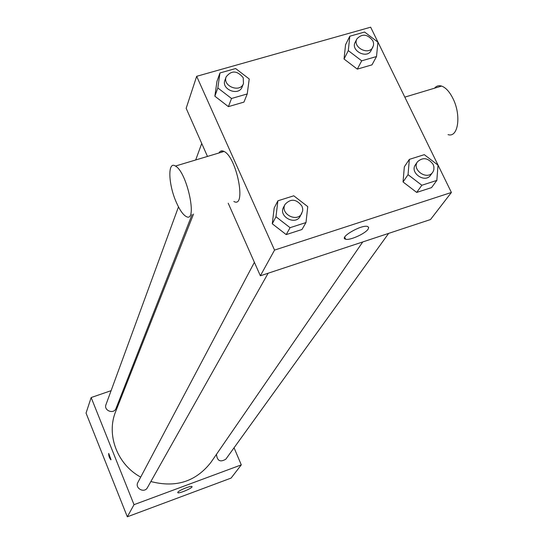 <?xml version="1.0" encoding="UTF-8"?>
<svg xmlns="http://www.w3.org/2000/svg" width="544" height="544" viewBox="0 0 544 544"><rect width="100%" height="100%" fill="white"/><g stroke="black" fill="none" stroke-linecap="round" stroke-linejoin="round"><path stroke-width="0.82" d="M234.056 447.787L241.291 464.868L231.098 478.081L127.323 516.8L86.047 413.093L91.154 397.548L111.092 390.674M124.834 385.941L125.916 385.567M388.647 233.383L225.855 459.156C220.272 462.516 217.144 460.904 216.478 454.308M178.48 206.89L105.978 404.634C103.489 410.638 113.9 414.542 116.022 408.401L192.086 214.526M241.291 464.868L134.021 504.669L91.154 397.548M268.144 273.217L147.424 487.648C144.384 493.605 134.511 488.213 137.884 482.433L254.395 262.324M362.76 241.944L211.011 462.25C195.942 481.603 175.896 488.029 150.872 481.535M140.699 477.108C117.184 464.494 106.046 434.622 115.695 411.488L193.535 214.078M177.813 492.252C178.731 490.409 191.148 485.404 191.95 486.554C193.678 487.567 178.826 494 177.793 492.687L177.813 492.252M134.021 504.669L127.323 516.8M111.024 459.714L110.874 459.83C109.262 457.674 108.542 455.539 108.718 453.424L111.024 459.714M108.671 453.438L110.922 459.823M221.707 150.872L221.612 152.177M451.404 192.46L274.543 250.097L196.67 76.31L370.654 27.2L451.404 192.46L430.508 219.545L260.358 275.794L228.222 203.245M207.475 156.427L186.157 108.31L196.67 76.31M305.986 222.557L301.968 229.507L286.212 234.6L272.272 223.788L274.19 207.985L272.272 223.788L275.971 216.757L277.889 200.804L293.767 195.799L307.768 206.625L305.986 222.557L290.068 227.684L275.971 216.757M376.523 56.535L371.987 64.852L357.299 69.129L344.039 59.024L345.549 44.737L344.039 59.024L348.296 50.626L349.806 36.224L364.596 32.042L377.917 42.153L376.523 56.535L361.699 60.826L348.296 50.626M247.234 93.942L243.95 102.102L228.398 106.631L214.86 96.2L216.968 81.342L214.86 96.2L217.838 87.958L219.953 72.971L235.627 68.537L249.227 78.975L247.234 93.942L231.52 98.491L217.838 87.958M436.839 180.418L431.542 187.619L416.69 192.426L403.043 181.961L404.342 166.79L403.043 181.961L408.048 174.678L409.34 159.378L424.3 154.666L438.008 165.138L436.839 180.418L421.845 185.252L408.048 174.678M274.543 250.097L260.358 275.794M368.159 229.078C365.405 233.621 349.697 240.679 345.637 239.21C338.518 237.803 361.264 224.468 367.506 226.44L368.689 227.378L368.159 229.078M218.974 152.973C220.164 150.838 221.864 150.334 224.053 151.45C236.824 157.134 246.738 208.821 233.852 201.484M448.032 134.613C458.3 138.176 461.564 114.879 452.73 98.076C449.358 91.514 445.645 87.516 441.585 86.074C438.784 85.224 436.424 85.932 434.527 88.196M176.392 202.497C168.28 184.525 167.436 160.623 175.433 166.056C187.326 172.115 198.07 224.142 186.028 216.424C182.893 214.588 179.683 209.95 176.392 202.497M417.506 161.752L415.453 164.737C409.374 172.754 425.088 183.62 430.596 175.202L433.038 171.782L433.867 169.667L433.908 166.729L433.14 164.39C428.176 157.842 422.967 156.958 417.506 161.752C411.414 169.789 427.196 180.703 432.725 172.258M409.34 159.378L404.342 166.79M431.542 187.619L416.69 192.426L403.043 181.961M421.845 185.252L416.69 192.426M285.083 204.347L283.553 207.237C278.147 216.437 295.365 225.828 300.179 216.308L302.661 210.956L302.709 208.794L301.954 206.108C296.405 198.941 290.782 198.356 285.083 204.347C279.657 213.581 296.956 223.013 301.784 213.459M277.889 200.804L274.19 207.985M301.968 229.507L286.212 234.6L272.272 223.788M290.068 227.684L286.212 234.6M356.925 38.855L355.171 42.289C350.424 50.619 366.935 59.262 371.056 50.599L373.504 45.465L373.565 43.092L372.824 40.705C367.418 34.054 362.12 33.436 356.925 38.855C352.158 47.212 368.737 55.889 372.878 47.206M349.806 36.224L345.549 44.737M371.987 64.852L357.299 69.129L344.039 59.024M361.699 60.826L357.299 69.129M226.175 76.813L224.937 80.186C221.02 89.536 238.891 96.485 242.155 86.89L243.467 83.552L243.216 77.71C237.164 70.468 231.486 70.169 226.175 76.813C222.244 86.19 240.196 93.18 243.467 83.552M219.953 72.971L216.968 81.342M243.95 102.102L228.398 106.631L214.86 96.2M231.52 98.491L228.398 106.631M201.736 143.466L195.684 159.977M404.818 97.124L441.585 86.074M224.053 151.45L175.433 166.056M344.706 237.204L345.637 239.21"/></g></svg>
